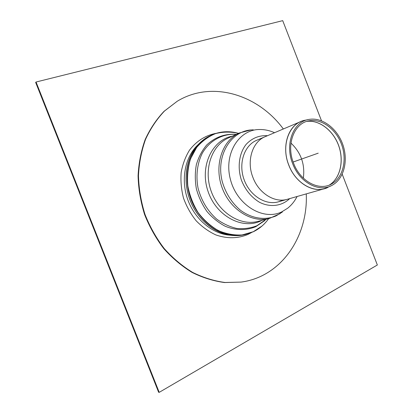 <?xml version="1.0" encoding="UTF-8"?>
<svg xmlns="http://www.w3.org/2000/svg" width="413" height="413" viewBox="0 0 413 413"><rect width="100%" height="100%" fill="white"/><g stroke="black" fill="none" stroke-linecap="round" stroke-linejoin="round"><path stroke-width="0.62" d="M342.201 174.229L377.353 264.991L159.211 392.35L158.633 392.283L35.647 82.414L36.045 82.017L282.714 20.65L321.5 120.782M36.045 82.017L159.211 392.35M278.445 201.818L287.371 199.273C274.893 203.201 258.936 193.47 253.009 177.647C246.225 161.085 252.343 141.659 265.26 136.651L256.716 140.275C244.331 145.345 238.224 163.274 243.995 179.376C249.612 195.53 265.621 205.648 278.445 201.818L281.325 200.764M236.298 134.364C222.669 133.471 209.706 140.394 202.277 153.244C197.269 163.336 195.731 175.618 198.023 187.998C201.301 200.573 207.543 210.955 216.742 219.148C223.082 223.758 229.767 226.861 236.804 228.446C243.825 229.107 250.484 228.219 256.793 225.782L266.266 219.241M303.333 178.127C305.14 164.353 301.015 152.676 290.964 143.089C301.015 152.676 305.14 164.353 303.333 178.127M283.349 128.98C258.213 94.747 212.039 79.962 177.218 101.262L164.069 111.293C156.45 119.336 150.156 128.742 145.18 139.517C141.101 150.921 138.732 163.037 138.071 175.871C138.458 188.886 140.621 201.756 144.565 214.481C149.48 226.856 155.877 238.234 163.749 248.6C172.324 258.177 181.777 266.127 192.112 272.441C202.747 277.701 213.552 281.072 224.533 282.549L241.063 282.094C281.542 276.808 308.191 236.313 306.265 193.888M177.218 101.262L164.472 111.051C156.847 119.099 150.549 128.515 145.572 139.295C141.494 150.714 139.124 162.841 138.463 175.69C138.851 188.72 141.019 201.601 144.968 214.337C149.888 226.732 156.29 238.115 164.173 248.497C172.748 258.084 182.21 266.039 192.551 272.363C203.196 277.629 214.011 281 224.997 282.482L241.063 282.094M293.622 163.331C300.344 181.55 319.301 191.364 331.634 183.95C342.935 177.74 347.219 160.249 341.727 144.87C336.347 129.45 322.032 118.526 309.332 120.792C294.288 122.795 285.832 144.4 293.622 163.331M331.092 185.798L324.633 188.653L287.371 199.273C274.893 203.201 258.936 193.47 253.009 177.647C246.225 161.085 252.343 141.659 265.26 136.651L300.932 121.52C287.634 126.646 281.516 147.322 288.77 165.128C295.125 182.133 311.8 192.711 324.633 188.653L326.575 187.998M292.688 163.724C299.688 182.685 319.399 192.902 332.228 185.22C344.039 178.772 348.51 160.528 342.78 144.498C337.173 128.422 322.238 117.034 308.996 119.424C293.364 121.541 284.578 144.018 292.688 163.724M293.137 162.025L318.211 153.171M267.505 135.701C259.152 135.211 252.023 138.112 246.117 144.4C239.091 153.362 237.196 167.327 241.46 180.269C245.389 190.021 251.398 197.357 259.488 202.277C270.21 207.708 281.873 206.123 289.714 198.607M232.431 136.125C212.081 139.873 199.494 166.444 207.971 191.178C216.113 216.025 242.307 229.943 260.913 220.898L262.147 220.294M250.598 130.018L239.256 133.017L228.384 137.968C211.704 145.304 203.361 169.402 211.089 190.992C218.632 212.649 240.252 226.169 257.846 221.404L269.41 218.431L280.122 213.645M239.256 133.017C222.375 140.43 213.991 165.045 221.91 187.172C229.633 209.365 251.615 223.257 269.41 218.431M253.401 129.873C231.574 129.512 215.194 155.283 222.385 182.076C225.813 193.423 231.729 202.731 240.144 210C251.507 218.601 265.089 220.63 276.183 215.844L282.399 211.993M274.557 132.712C269.787 130.56 264.878 129.491 259.818 129.512C239.013 129.171 223.526 153.827 230.423 179.448C236.933 205.163 263.215 220.991 281.692 211.91L287.613 208.25C291.568 205.085 294.722 201.172 297.081 196.505M198.565 144.189L196.376 146.352C184.694 158.762 180.915 180.238 187.636 199.273C194.353 218.307 210.78 232.648 227.661 234.976L230.475 235.25C235.374 235.921 240.134 235.715 244.749 234.63C223.81 239.87 198.374 224.016 189.521 198.607C180.455 173.274 190.3 144.958 209.887 135.892C205.617 137.947 201.781 140.771 198.39 144.374C186.439 157.069 182.577 179.092 189.479 198.622C196.366 218.157 213.206 232.87 230.475 235.25L238.719 235.544M204.621 138.969L198.56 144.189M228.647 131.757C222.452 131.53 216.557 132.738 210.96 135.376C191.348 144.457 181.498 172.83 190.584 198.23C199.458 223.707 224.946 239.607 245.905 234.357L253.123 231.843L261.945 226.071M227.661 234.976L230.722 235.281L227.661 234.976M244.749 234.63L253.154 231.832C259.385 228.854 264.552 224.45 268.656 218.627C264.563 224.409 259.436 228.776 253.257 231.729L242.121 234.951C234.15 235.389 226.2 233.923 218.27 230.547C210.615 226.097 203.893 220.103 198.095 212.556C193.083 204.327 189.66 195.457 187.827 185.948C187.022 176.397 187.941 167.327 190.584 158.747L196.629 147.518C201.988 141.215 208.281 136.584 215.524 133.616C223.066 131.711 230.738 131.623 238.538 133.342C228.967 130.642 219.773 131.319 210.96 135.376L209.887 135.892M234.352 134.24C223.81 133.977 214.579 137.575 206.67 145.03C202.034 150.569 198.596 157.105 196.366 164.627C194.936 172.52 194.946 180.631 196.397 188.953C198.674 197.14 202.205 204.657 206.985 211.518C212.359 217.754 218.436 222.664 225.204 226.241C235.601 230.511 246.36 230.593 255.766 226.685L264.826 220.557M216.417 133.275C205.643 135.242 196.681 140.854 189.531 150.115C185.447 156.754 182.66 164.209 181.168 172.469C180.512 180.997 181.292 189.546 183.511 198.121C186.537 206.469 190.754 214.022 196.16 220.785C202.117 226.882 208.694 231.6 215.901 234.94C227.171 238.812 237.867 238.642 247.986 234.434L251.471 232.571M306.973 121.36C319.631 119.842 333.446 130.787 338.743 145.923C344.127 161.029 340.245 178.22 329.435 184.988M329.486 184.967C340.297 178.199 344.174 161.008 338.794 145.908C333.498 130.771 319.688 119.827 307.024 121.345M328.01 187.373L327.659 187.538C314.623 194.079 295.682 183.615 288.826 165.107C280.597 145.128 289.58 122.32 305.481 120.168L307.747 119.687M302.853 120.818L304.36 120.4M309.332 120.792L308.134 121.04M331.634 183.95L330.539 184.508"/></g></svg>
